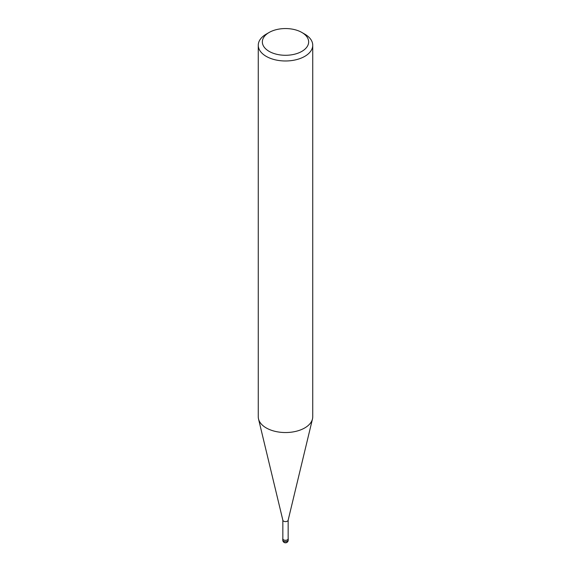 <?xml version="1.0" encoding="UTF-8"?>
<svg xmlns="http://www.w3.org/2000/svg" width="571" height="571" viewBox="0 0 571 571"><rect width="100%" height="100%" fill="white"/><g stroke="black" fill="none" stroke-linecap="round" stroke-linejoin="round"><path stroke-width="0.86" d="M288.155 520.074A2.655 1.535 180 0 1 288.127 520.288A2.655 1.535 180 0 1 287.377 521.159A2.655 1.535 180 0 1 284.658 521.53A2.655 1.535 180 0 1 282.873 520.288L258.549 419.085M288.155 520.181L288.155 538.76A2.655 1.535 180 0 1 287.377 539.838A2.655 1.535 180 0 1 284.486 540.173A2.655 1.535 180 0 1 282.845 538.76L282.845 520.181M301.873 32.468L304.757 34.132A27.237 15.724 180 0 1 312.737 45.252A27.237 15.724 180 0 1 304.757 56.372A27.237 15.724 180 0 1 275.079 59.784A27.237 15.724 180 0 1 258.263 45.252A27.237 15.724 180 0 1 266.243 34.132L269.127 32.468A23.154 13.369 180 0 1 301.873 32.468A23.154 13.369 180 0 1 301.873 51.369A23.154 13.369 180 0 1 269.127 51.369A23.154 13.369 180 0 1 269.127 32.468L266.243 34.132M312.737 45.252L312.737 416.816A27.237 15.724 180 0 1 304.757 427.936A27.237 15.724 180 0 1 275.079 431.341A27.237 15.724 180 0 1 258.263 416.816L258.263 45.252M312.48 418.978A27.237 15.724 180 0 1 304.757 427.936M288.155 538.41A2.719 1.57 180 0 1 288.219 538.753A2.719 1.57 180 0 1 287.427 539.866A2.719 1.57 180 0 1 284.458 540.209A2.719 1.57 180 0 1 282.781 538.753A2.719 1.57 180 0 1 282.845 538.41M288.227 540.087A2.727 1.57 180 0 1 288.227 540.095A2.727 1.57 180 0 1 287.427 541.201A2.727 1.57 180 0 1 284.458 541.544A2.727 1.57 180 0 1 282.773 540.095A2.727 1.57 180 0 1 282.773 540.087A2.727 2.727 0 0 0 286.863 542.45A2.727 2.727 0 0 0 288.227 540.095L288.219 538.753M288.127 520.288L312.451 419.085M282.781 538.753L282.773 540.087"/></g></svg>

